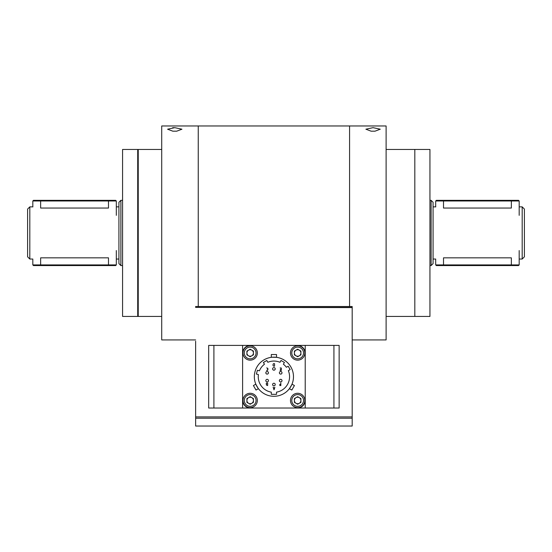 <?xml version="1.0" encoding="UTF-8"?>
<svg xmlns="http://www.w3.org/2000/svg" width="552" height="552" viewBox="0 0 552 552"><rect width="100%" height="100%" fill="white"/><g stroke="black" fill="none" stroke-linecap="round" stroke-linejoin="round"><path stroke-width="0.83" d="M195.636 339.928L161.715 339.928L161.715 125.966L198.244 125.966L198.244 306.512L198.244 125.966L349.582 125.966L349.582 306.512L349.582 125.966L386.11 125.966L386.11 339.928L352.19 339.928M174.032 127.664L172.666 127.712M161.715 316.441L138.235 316.441L138.235 149.454L161.715 149.454M172.838 131.19L176.688 131.19L181.939 129.202L174.756 127.657L167.587 129.202L172.838 131.19L176.688 131.19M386.11 316.441L414.814 316.441L414.814 149.454L429.946 149.454L429.946 316.441L414.814 316.441L414.814 149.454L386.11 149.454M371.137 131.19L374.987 131.19L380.238 129.202L373.062 127.657L365.886 129.202L371.137 131.19L374.987 131.19M429.946 265.56L431.119 265.56L431.119 200.335L429.946 200.335M431.119 200.335L433.078 202.287L433.078 263.608L431.119 265.56M524.4 232.951L524.4 256.825L522.185 259.04L522.185 206.855L524.4 209.07L524.4 232.951M511.352 257.839L443.511 257.839C433.417 259.15 433.417 259.15 443.511 257.839L443.511 264.912L511.352 264.912L511.352 257.839C521.454 259.15 521.454 259.15 511.352 257.839M443.511 208.056C433.417 206.745 433.417 206.745 443.511 208.056L511.352 208.056C521.454 206.745 521.454 206.745 511.352 208.056L511.352 200.983L443.511 200.983L443.511 208.056M433.078 206.855L435.783 206.883M120.881 265.56L118.921 263.608L118.921 202.287L120.881 200.335L120.881 265.56L122.578 265.56M29.815 206.855L27.6 209.07L27.6 256.825L29.815 259.04L29.815 206.855L32.913 206.883M108.489 257.839L40.648 257.839C30.546 259.15 30.546 259.15 40.648 257.839L40.648 264.912L108.489 264.912L108.489 257.839C118.583 259.15 118.583 259.15 108.489 257.839M40.648 208.056C30.546 206.745 30.546 206.745 40.648 208.056L108.489 208.056C118.583 206.745 118.583 206.745 108.489 208.056L108.489 200.983L40.648 200.983L40.648 208.056M137.71 191.199L137.71 316.441L122.578 316.441L122.578 149.454L137.71 149.454L137.71 191.199M40.648 265.56L108.489 265.56L33.472 265.56L32.816 264.912L40.648 264.912L40.648 265.56M116.313 264.912L115.665 265.56L108.489 265.56L108.489 264.912L116.313 264.912L116.313 250.56M40.648 200.335L40.648 200.983L32.816 200.983L33.472 200.335L115.665 200.335L116.313 200.983L108.489 200.983L108.489 200.335M443.511 200.335L443.511 200.983L435.687 200.983L436.335 200.335L518.528 200.335L519.184 200.983L511.352 200.983L511.352 200.335M511.352 265.56L511.352 264.912L519.184 264.912L518.528 265.56L436.335 265.56L435.687 264.912L443.511 264.912L443.511 265.56M195.636 341.233L195.636 416.898L352.19 416.898L352.19 426.034L195.636 426.034L195.636 418.202L352.19 418.202L195.636 418.202L195.636 416.898L352.19 416.898L352.19 306.512L195.636 306.512L195.636 307.409L352.19 307.409M195.636 306.698L195.636 307.312M352.19 341.233L352.19 307.595L195.636 307.409M273.488 363.678A13.048 13.048 0 0 1 274.558 363.685L274.558 366.148L273.785 366.204L273.067 365.659L273.019 364.368L273.557 363.651L274.558 363.692M274.047 389.76L273.15 387.214L273.44 387.89L274.489 387.89L274.861 387.297L274.047 389.76A13.048 13.048 0 0 1 273.889 389.76M250.166 397.198A3.264 3.264 0 0 0 247.344 402.091A3.264 3.264 0 0 0 252.995 402.091A3.264 3.264 0 0 0 250.166 397.198M250.166 349.713A3.264 3.264 0 0 0 247.344 354.605A3.264 3.264 0 0 0 252.995 354.605A3.264 3.264 0 0 0 250.166 349.713M297.659 397.198A3.264 3.264 0 0 0 294.83 402.091A3.264 3.264 0 0 0 300.481 402.091A3.264 3.264 0 0 0 297.659 397.198M297.659 349.713A3.264 3.264 0 0 0 294.83 354.605A3.264 3.264 0 0 0 300.481 354.605A3.264 3.264 0 0 0 297.659 349.713M305.221 408.025L305.221 345.407L242.604 345.407L242.604 408.025L333.925 408.025L333.925 345.407L305.221 345.407M333.925 345.407L339.142 345.407L339.142 408.025L333.925 408.025M208.684 345.407L213.9 345.407L213.9 408.025L208.684 408.025L208.684 345.407M213.9 408.025L242.604 408.025M242.604 345.407L213.9 345.407M290.483 400.462A7.176 7.176 0 0 0 301.247 406.672A7.176 7.176 0 0 0 301.247 394.245A7.176 7.176 0 0 0 290.483 400.462A7.176 7.176 0 0 0 301.247 406.672A7.176 7.176 0 0 0 301.247 394.245A7.176 7.176 0 0 0 290.483 400.462M300.916 398.578L297.659 396.695L294.395 398.578L294.395 402.346L297.659 404.23L300.916 402.346L300.916 398.578M290.483 352.969A7.176 7.176 0 0 0 301.247 359.186A7.176 7.176 0 0 0 301.247 346.76A7.176 7.176 0 0 0 290.483 352.969A7.176 7.176 0 0 0 301.247 359.186A7.176 7.176 0 0 0 301.247 346.76A7.176 7.176 0 0 0 290.483 352.969A7.176 7.176 0 0 0 301.247 359.186A7.176 7.176 0 0 0 301.247 346.76A7.176 7.176 0 0 0 290.483 352.969M300.916 354.853L300.916 351.093L297.659 349.209L294.395 351.093L294.395 354.853L297.659 356.737L300.916 354.853M242.99 352.969A7.176 7.176 0 0 0 253.754 359.186A7.176 7.176 0 0 0 253.754 346.76A7.176 7.176 0 0 0 242.99 352.969A7.176 7.176 0 0 0 253.754 359.186A7.176 7.176 0 0 0 253.754 346.76A7.176 7.176 0 0 0 242.99 352.969A7.176 7.176 0 0 0 253.754 359.186A7.176 7.176 0 0 0 253.754 346.76A7.176 7.176 0 0 0 242.99 352.969M253.43 354.853L253.43 351.093L250.166 349.209L246.91 351.093L246.91 354.853L250.166 356.737L253.43 354.853M242.99 400.462A7.176 7.176 0 0 0 253.754 406.672A7.176 7.176 0 0 0 253.754 394.245A7.176 7.176 0 0 0 242.99 400.462A7.176 7.176 0 0 0 253.754 406.672A7.176 7.176 0 0 0 253.754 394.245A7.176 7.176 0 0 0 242.99 400.462M253.43 402.346L253.43 398.578L250.166 396.695L246.91 398.578L246.91 402.346L250.166 404.23L253.43 402.346M271.301 357.323L271.301 354.536L276.524 354.536L276.524 357.323L272.067 357.234M268.265 379.976A1.304 1.304 0 0 0 265.829 380.632A1.304 1.304 0 0 0 267.133 381.936A1.304 1.304 0 0 0 268.265 379.976M267.133 381.936A1.304 1.304 0 0 0 268.265 379.976A1.304 1.304 0 0 0 266.002 379.976A1.304 1.304 0 0 0 267.133 381.936M273.909 370.192A1.304 1.304 0 0 0 275.22 368.888A1.304 1.304 0 0 0 273.909 367.584A1.304 1.304 0 0 0 272.605 368.888A1.304 1.304 0 0 0 273.909 370.192M279.56 379.976A1.304 1.304 0 0 0 280.692 381.936A1.304 1.304 0 0 0 281.03 379.369A1.304 1.304 0 0 0 279.56 379.976M280.692 381.936A1.304 1.304 0 0 0 281.824 379.976A1.304 1.304 0 0 0 279.56 379.976A1.304 1.304 0 0 0 280.692 381.936M273.909 383.24A1.304 1.304 0 0 0 272.605 384.544A1.304 1.304 0 0 0 273.909 385.848A1.304 1.304 0 0 0 275.22 384.544A1.304 1.304 0 0 0 273.909 383.24M279.56 373.456A1.304 1.304 0 0 0 281.996 372.8A1.304 1.304 0 0 0 280.692 371.496A1.304 1.304 0 0 0 279.56 373.456M280.692 374.104A1.304 1.304 0 0 0 281.824 372.151A1.304 1.304 0 0 0 279.56 372.151A1.304 1.304 0 0 0 280.692 374.104M268.265 373.456A1.304 1.304 0 0 0 267.133 371.496A1.304 1.304 0 0 0 265.829 372.8A1.304 1.304 0 0 0 268.265 373.456M267.133 374.104A1.304 1.304 0 0 0 268.265 372.151A1.304 1.304 0 0 0 266.002 372.151A1.304 1.304 0 0 0 267.133 374.104M286.385 367.252A15.656 15.656 0 0 0 283.376 364.244L284.411 362.443L281.023 360.484L279.981 362.284A15.656 15.656 0 0 0 267.844 362.284L266.802 360.484L263.414 362.443L264.449 364.244A15.656 15.656 0 0 0 259.412 370.806L257.404 370.268L256.397 374.049L258.405 374.587A15.656 15.656 0 0 0 271.301 392.155L271.301 394.328L276.524 394.328L276.524 392.155A15.656 15.656 0 0 0 288.344 370.647L290.145 369.605L288.185 366.217L286.385 367.252M281.237 370.523L280.057 370.433L281.12 370.344L281.12 369.454L280.333 369.385L281.12 369.274L281.12 368.129L280.119 367.949L281.299 368.012L281.237 370.523M267.23 370.468L266.637 370.378L267.658 369.992L267.699 368.536L266.699 367.894L267.837 368.336L267.879 369.833L267.23 370.468M267.616 385.565L266.299 384.951L266.595 384.406L266.174 383.668L266.644 383.019L267.679 383.053L267.616 385.565M280.83 385.572L279.65 385.475L280.713 385.393L280.713 384.496L279.65 384.406L280.713 384.316L280.795 382.964L280.83 385.572M273.909 357.151A19.568 19.568 0 0 0 256.963 386.503A19.568 19.568 0 0 0 290.863 386.503A19.568 19.568 0 0 0 273.909 357.151M305.221 353.232A7.825 7.825 0 0 0 297.397 345.407L250.429 345.407A7.825 7.825 0 0 0 242.604 353.232L242.604 400.2A7.825 7.825 0 0 0 250.429 408.025L297.397 408.025A7.825 7.825 0 0 0 305.221 400.2L305.221 353.232M292.015 384.157L294.423 385.544L291.815 390.064L289.407 388.677L291.704 384.861M257.963 388.056L255.886 384.337M258.419 388.677L256.011 390.064L253.402 385.544L255.811 384.157M291.787 400.462A5.872 5.872 0 0 0 300.592 405.547A5.872 5.872 0 0 0 300.592 395.377A5.872 5.872 0 0 0 291.787 400.462M291.787 352.969A5.872 5.872 0 0 0 300.592 358.055A5.872 5.872 0 0 0 300.592 347.891A5.872 5.872 0 0 0 291.787 352.969M244.294 352.969A5.872 5.872 0 0 0 253.106 358.055A5.872 5.872 0 0 0 253.106 347.891A5.872 5.872 0 0 0 244.294 352.969M244.294 400.462A5.872 5.872 0 0 0 253.106 405.547A5.872 5.872 0 0 0 253.106 395.377A5.872 5.872 0 0 0 244.294 400.462M433.078 259.04L435.687 259.04L435.687 264.912M519.184 259.04L522.185 259.04M519.184 206.855L522.185 206.855M137.71 265.56L138.235 265.56M120.881 200.335L122.578 200.335M137.71 200.335L138.235 200.335M29.815 259.04L32.816 259.04L32.816 264.912M116.313 259.04L118.921 259.04M116.313 206.855L118.921 206.855M32.816 200.983L32.816 206.855M116.313 200.983L116.313 215.335M435.687 200.983L435.687 206.855M519.184 200.983L519.184 215.335M519.184 264.912L519.184 250.56"/></g></svg>
